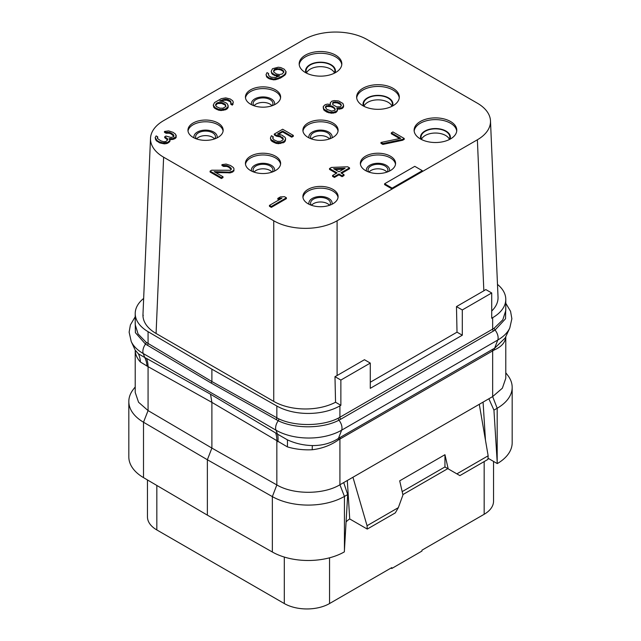 <?xml version="1.0" encoding="UTF-8"?>
<svg xmlns="http://www.w3.org/2000/svg" width="641" height="641" viewBox="0 0 641 641"><rect width="100%" height="100%" fill="white"/><g stroke="black" fill="none" stroke-linecap="round" stroke-linejoin="round"><path stroke-width="0.96" d="M492.657 317.68A44.798 25.864 0 0 0 505.781 299.395L505.781 310.516L502.792 319.827L494.235 328.144L492.657 329.121L492.657 317.68L491.711 318.232L491.711 292.969L462.297 309.956L462.297 335.211L370.282 388.334L370.282 363.078L340.868 380.065L334.979 376.668L337.094 375.522L337.094 220.776L477.377 139.778A44.798 25.864 0 0 0 490.485 120.853A44.798 25.864 0 0 0 477.377 103.201L367.261 39.622A44.798 25.864 0 0 0 303.906 39.622L163.623 120.62A44.798 25.864 0 0 0 150.515 138.272L142.967 314.547A44.798 25.864 0 0 0 156.075 333.472L273.739 401.402A44.798 25.864 0 0 0 335.547 402.252L340.868 405.32L339.914 405.865A44.798 25.864 0 0 1 276.84 406.025L211.891 369.176L148.071 331.677A44.798 25.864 0 0 1 135.219 313.553L135.219 324.675L138.071 333.953L146.252 342.35A2.131 1.25 -54.2 0 1 145.499 344.105L135.387 332.671L135.219 320.155M143.656 298.442A44.798 25.864 0 0 0 135.219 313.553M505.781 299.395A44.798 25.864 0 0 0 497.488 284.404M491.711 311.021A44.798 25.864 0 0 0 498.033 297.128L490.485 120.853M334.979 376.668L335.547 402.252M340.868 380.065L340.868 405.32M273.739 401.402L273.739 220.776A44.798 25.864 0 0 0 337.094 220.776M337.094 375.522L364.457 359.721L370.282 363.078M491.711 292.969L485.822 289.572L483.843 290.798L477.377 139.778M483.843 290.798L456.472 306.598L457.017 332.166L462.297 335.211M370.282 382.236L457.017 332.166M384.608 183.759L384.608 184.632L392.148 188.983L392.148 188.117L422.323 170.698L414.775 166.339L384.608 183.759L392.148 188.117M422.323 171.564L422.323 170.698M150.515 138.272A44.798 25.864 0 0 0 163.623 157.197L273.739 220.776M450.527 121.494A21.329 12.315 0 0 0 427.283 118.817A21.329 12.315 0 0 0 414.11 130.203A21.329 12.315 0 0 0 420.36 138.905A21.329 12.315 0 0 0 443.612 141.581A21.329 12.315 0 0 0 456.777 130.203A21.329 12.315 0 0 0 450.527 121.494M393.053 88.306A21.329 12.315 0 0 0 369.809 85.638A21.329 12.315 0 0 0 356.636 97.015A21.329 12.315 0 0 0 362.886 105.725A21.329 12.315 0 0 0 386.138 108.393A21.329 12.315 0 0 0 399.303 97.015A21.329 12.315 0 0 0 393.053 88.306M335.588 55.126A21.329 12.315 0 0 0 312.335 52.458A21.329 12.315 0 0 0 299.171 63.836A21.329 12.315 0 0 0 305.412 72.545A21.329 12.315 0 0 0 328.665 75.213A21.329 12.315 0 0 0 341.829 63.836A21.329 12.315 0 0 0 335.588 55.126M390.417 156.196A17.603 10.16 0 0 0 371.235 153.992A17.603 10.16 0 0 0 360.37 163.383A17.603 10.16 0 0 0 365.53 170.562A17.603 10.16 0 0 0 384.704 172.766A17.603 10.16 0 0 0 395.569 163.383A17.603 10.16 0 0 0 390.417 156.196M332.943 123.016A17.603 10.16 0 0 0 313.761 120.812A17.603 10.16 0 0 0 302.897 130.203A17.603 10.16 0 0 0 308.057 137.382A17.603 10.16 0 0 0 327.239 139.586A17.603 10.16 0 0 0 338.103 130.203A17.603 10.16 0 0 0 332.943 123.016M275.47 89.836A17.603 10.16 0 0 0 256.296 87.633A17.603 10.16 0 0 0 245.431 97.015A17.603 10.16 0 0 0 250.583 104.203A17.603 10.16 0 0 0 269.765 106.406A17.603 10.16 0 0 0 280.63 97.015A17.603 10.16 0 0 0 275.47 89.836M332.943 189.375A17.603 10.16 0 0 0 313.761 187.172A17.603 10.16 0 0 0 302.897 196.563A17.603 10.16 0 0 0 308.057 203.75A17.603 10.16 0 0 0 327.239 205.953A17.603 10.16 0 0 0 338.103 196.563A17.603 10.16 0 0 0 332.943 189.375M275.47 156.196A17.603 10.16 0 0 0 256.296 153.992A17.603 10.16 0 0 0 245.431 163.383A17.603 10.16 0 0 0 250.583 170.562A17.603 10.16 0 0 0 269.765 172.766A17.603 10.16 0 0 0 280.63 163.383A17.603 10.16 0 0 0 275.47 156.196M218.004 123.016A17.603 10.16 0 0 0 198.822 120.812A17.603 10.16 0 0 0 187.957 130.203A17.603 10.16 0 0 0 193.109 137.382A17.603 10.16 0 0 0 212.291 139.586A17.603 10.16 0 0 0 223.156 130.203A17.603 10.16 0 0 0 218.004 123.016M266.047 74.636L266.656 76.968L269.164 78.787L273.587 79.861L275.814 79.66L280.606 77.986L284.788 75.205L285.766 73.915L286.102 71.76L284.243 69.204L280.782 67.577L278.25 67.225L272.505 68.731L271.191 71.303L271.8 72.77L274.62 74.765L279.676 75.838L275.518 77.513L271.079 77.168L269.196 76.079L268.275 74.436L268.611 73.523L267.033 72.609L266.047 74.636L266.656 76.095L269.164 77.914L273.587 78.987L278.05 78.226L282.857 75.814L284.788 74.34L286.102 71.76M271.191 71.303L271.8 73.635L273.05 74.733L278.218 76.543M268.427 74.893L268.611 73.523M323.208 107.632L323.809 109.972L326.95 112.151L331.373 113.225L335.515 112.648L337.454 110.805L336.854 108.105L341.621 107.888L343.56 106.045L342.967 103.481L338.568 100.941L334.129 100.605L331.894 101.166L330.275 102.824L330.564 104.475L327.399 104.122L325.163 104.691L323.224 106.534L323.809 109.098L328.841 111.999L333.28 112.343L336.477 111.222L337.454 109.931M337.246 109.05L339.706 109.138L342.582 108.201L343.56 106.919L343.576 104.948M380.962 142.462L380.962 143.336L382.853 144.425L402.612 140.267L404.223 139.345L404.223 138.472L392.909 131.942L391.298 132.871L400.729 138.312L380.962 142.462L382.853 143.552L402.612 139.401L404.223 138.472M391.298 132.871L391.298 133.737L399.623 138.544M221.137 101.206L223.837 100.236L227.01 100.22L230.159 101.671L230.936 102.856M230.752 103.361L230.752 104.235L232.322 105.14L233.308 102.248L232.699 100.781L230.191 98.962L225.768 97.889L221.305 98.65L214.567 102.544L213.253 105.116L215.112 107.672L218.573 109.299L221.105 109.651L225.568 108.89L228.148 106.678L227.563 104.114L226.305 103.017L222.844 101.39L219.679 101.046L220.32 100.669L225.424 99.179L228.276 99.708L230.159 100.797L231.081 102.44L230.752 103.361L232.322 104.267L233.308 102.248M213.253 105.116L213.862 107.448L215.112 108.545L218.573 110.172L221.105 110.524L225.568 109.763L227.17 108.834L228.148 107.544L228.164 105.573M278.683 134.209L282.601 131.942L291.719 137.206L293.322 136.285L293.322 135.411L282.641 129.242L274.292 134.057L274.292 134.93L276.495 136.196L280.293 136.91L283.266 139.369M272.818 138.48L273.29 136.813L271.407 135.724L270.406 138.119L271.015 139.578L276.047 142.478L280.806 142.639L284.324 141.332L285.638 138.76L285.029 137.294L281.896 135.115L277.473 134.041L282.601 131.076L291.719 136.333L293.322 135.411M270.406 138.119L271.015 140.451L272.265 141.541L276.047 143.352L278.579 143.704L284.324 142.206L285.301 140.916L285.638 138.76M341.629 173.302L349.537 168.735L349.537 167.862L347.654 166.78L331.445 167.429L329.522 168.535L329.522 169.408L336.309 173.326M329.522 168.535L337.062 172.894L332.567 175.49L332.567 176.355L334.45 177.445L338.945 174.849L342.086 176.668L344.017 175.554L344.017 174.681L340.876 172.87L349.537 167.862M155.154 137.567L156.075 140.451L159.521 142.815L164.585 143.88L167.453 143.312L169.705 141.653L170.041 140.732L169.112 138.584L172.926 138.56L176.131 136.709L175.546 134.145L173.038 132.326L168.615 130.884L164.481 131.461L166.051 132.367L169.224 132.35L171.115 133.072L173.623 134.89L173.927 135.804L173.591 136.725L171.035 137.47L165.979 136.036L164.697 136.773L167.517 138.776L167.822 139.69L165.883 141.533L163.655 141.733L160.811 140.836L157.678 138.656L157.71 136.821L156.14 135.908L155.154 137.567L157.005 140.491L159.521 141.941L162.998 142.839L167.453 142.446L169.705 140.78L170.041 139.858M169.785 139.506L172.926 139.434L175.161 138.504L176.131 137.575L176.155 135.243M164.481 131.461L164.481 132.334L166.051 133.24L169.224 133.216L171.115 133.945L173.775 136.221M164.697 136.773L164.697 137.647L167.638 140.002M157.414 138.184L157.71 136.821M210.08 171.131L210.08 172.004L221.393 178.535L222.996 177.605L222.996 176.74L214.198 171.66L229.117 172.117L232.306 171.363L233.917 170.073L233.941 168.599L233.332 167.509L230.512 165.506L226.089 164.064L221.946 164.641L223.517 165.546L226.698 165.53L229.847 166.981L231.401 168.984L230.423 170.274L211.682 170.202L210.08 171.131L221.393 177.661L222.996 176.74M215.793 172.573L230.712 172.798L233.917 170.939L233.941 168.599M221.946 164.641L221.946 165.514L223.517 166.42L226.698 166.404L228.589 167.125L231.249 169.4M269.436 205.4L269.436 206.274L271.327 207.364L286.407 198.654L286.407 197.781L284.524 196.691L280.389 196.899L277.825 198.381L281.952 198.173L269.436 205.4L271.327 206.49L286.407 197.781M277.825 198.381L277.825 199.255L280.301 199.127M156.075 333.472L163.623 157.197M505.781 306.222L505.533 318.745L495.068 330.051L493.41 331.068A2.131 1.234 -120 0 1 492.657 329.121L338.264 418.188C322.239 426.417 295.06 426.602 278.795 418.869L211.891 381.547L146.252 342.35M339.914 405.865L339.914 417.307A2.131 1.234 -120 0 0 340.667 419.254L338.945 420.192C322.679 428.821 294.732 428.973 278.242 420.744L211.362 383.174L211.891 381.547L211.891 369.176M211.362 383.174L145.499 344.105A8.533 4.928 -60 0 0 143.239 353.544A46.416 26.802 180 0 1 131.213 341.485L129.129 332.158L130.395 324.923L135.219 316.766M135.227 350.427A44.798 25.864 0 0 0 140.395 362.021L148.071 366.66A32.002 19.07 119.2 0 0 146.509 358.399L210.528 394.223L211.891 402.372L287.344 446.857A44.798 25.864 0 0 0 312.271 449.742C322.03 448.58 330.74 445.311 338.4 439.934L494.099 350.042C500.861 347.093 504.699 343.119 505.597 338.127A44.798 25.864 0 0 0 505.749 336.749M147.045 366.179A31.89 21.85 119.3 0 0 144.762 357.494L146.509 358.399M135.219 350.387L135.219 392.452L138.56 402.252L148.071 410.585L211.891 448.083L276.84 484.933C293.386 494.812 323.521 494.732 339.914 484.772L343.712 482.577L347.686 494.556L344.441 550.058L344.441 496.43L347.686 494.556M140.395 362.021A29.053 23.493 147.9 0 0 138.384 353.808L135.219 350.218A44.798 25.864 0 0 0 135.227 350.355M493.939 410.128L497.184 408.253A51.2 29.558 0 0 0 512.175 387.348L512.175 442.747A51.2 29.558 180 0 1 497.288 463.587L493.939 410.128L488.859 398.774L492.657 396.587L502.368 388.198L505.781 378.294L505.781 336.677M505.597 338.127A16.233 12.612 38.2 0 1 505.661 336.934M497.184 461.873L497.184 408.253L492.657 396.587L492.657 350.779A6.402 3.694 60 0 1 492.929 349.153L494.588 348.271L505.188 337.967L509.787 327.992A46.416 26.802 180 0 1 497.761 340.042L341.629 430.183A46.416 26.802 180 0 1 275.991 430.183A8.533 4.928 -60 0 1 278.242 420.744A2.131 1.202 -65.6 0 0 278.795 418.869M488.859 398.774L343.712 482.577M287.344 446.857A29.045 6.402 103.6 0 0 287.32 439.798C295.197 443.444 303.57 445.367 312.423 445.567C322.327 445.631 331.004 443.243 338.464 438.404L492.929 349.153M312.271 449.742A16.233 4.751 74.2 0 1 312.423 445.567M277.914 441.729A31.89 14.631 120.6 0 0 277.513 434.133L287.32 439.798M135.219 386.94L133.28 389.44A51.2 29.558 0 0 0 128.825 401.506A51.2 29.558 0 0 0 143.504 422.227L207.364 459.741L272.353 496.615L276.84 484.933L276.84 441.008A32.002 17.868 120.7 0 0 275.67 432.971L277.513 434.133L275.991 430.183L143.239 353.544L144.762 357.494L138.384 353.808M344.441 550.058L344.337 551.893A51.2 29.558 180 0 1 272.353 552.013L207.364 515.14L207.364 459.741L211.891 448.083L211.891 402.372L148.071 366.66L148.071 410.585L143.504 422.227L143.504 477.625A51.2 29.558 180 0 1 128.825 456.905L128.825 401.506M207.364 515.14L143.504 477.625M272.353 552.013L272.353 496.615A51.2 29.558 0 0 0 344.441 496.43L339.914 484.772L339.914 438.965A6.402 3.694 60 0 1 340.187 437.338M483.074 402.123L485.461 440.151M497.288 463.587L488.009 458.227M512.175 387.348A51.2 29.558 0 0 0 507.72 375.281L505.781 372.782M347.31 480.502L349.722 518.954A12.796 7.388 120 0 0 346.092 521.934M456.865 473.859L459.885 475.606L487.937 459.405L488.154 455.799L456.865 473.859L448.195 468.859L444.95 454.709L399.696 480.838L402.941 494.98L398.333 507.648L395.321 512.88L367.261 529.073L367.053 525.716L352.943 477.249M367.261 529.073L349.722 518.954M398.333 507.648L367.053 525.716M488.154 455.799L479.292 404.303M402.171 491.631L444.95 466.936L447.811 468.635L402.852 494.596M444.918 466.96L448.195 468.859M444.95 454.709L444.95 466.936M493.538 461.424L493.538 501.206A32.002 18.477 180 0 1 484.171 514.274L421.946 550.194L421.946 551.068L391.771 568.487L391.018 568.046M329.554 557.806L329.554 603.542L391.771 567.614L391.771 568.487M329.554 603.542A32.002 18.477 180 0 1 284.3 603.542L156.829 529.947A32.002 18.477 180 0 1 147.462 516.886L147.462 479.949M272.024 105.749A9.919 5.729 180 0 0 270.045 104.114A9.919 5.729 0 0 0 254.036 105.749M272.313 105.653A9.919 5.729 180 0 0 272.946 103.634A9.919 5.729 180 0 0 270.045 99.587A9.919 5.729 0 0 0 259.228 98.345A9.919 5.729 0 0 0 253.107 103.634A9.919 5.729 0 0 0 253.74 105.653M274.5 104.723A11.626 6.714 180 0 0 271.247 98.89A11.626 6.714 0 0 0 257.722 97.664A11.626 6.714 0 0 0 251.552 104.723M280.566 97.889A17.603 10.16 180 0 0 275.47 91.575A17.603 10.16 0 0 0 256.993 89.211A17.603 10.16 0 0 0 245.495 97.889M329.498 138.937A9.919 5.729 180 0 0 327.511 137.294A9.919 5.729 0 0 0 311.502 138.937M329.786 138.833A9.919 5.729 180 0 0 330.419 136.821A9.919 5.729 180 0 0 327.511 132.767A9.919 5.729 0 0 0 316.702 131.525A9.919 5.729 0 0 0 310.581 136.821A9.919 5.729 0 0 0 311.214 138.833M331.974 137.903A11.626 6.714 180 0 0 328.721 132.07A11.626 6.714 0 0 0 315.196 130.844A11.626 6.714 0 0 0 309.026 137.903M338.031 131.068A17.603 10.16 180 0 0 332.943 124.755A17.603 10.16 0 0 0 314.467 122.399A17.603 10.16 0 0 0 302.969 131.068M386.964 172.117A9.919 5.729 180 0 0 384.985 170.482A9.919 5.729 0 0 0 368.976 172.117M387.26 172.012A9.919 5.729 180 0 0 387.893 170.001A9.919 5.729 180 0 0 384.985 165.947A9.919 5.729 0 0 0 374.176 164.705A9.919 5.729 0 0 0 368.054 170.001A9.919 5.729 0 0 0 368.687 172.012M389.448 171.083A11.626 6.714 180 0 0 386.194 165.25A11.626 6.714 0 0 0 372.669 164.024A11.626 6.714 0 0 0 366.5 171.083M395.505 164.248A17.603 10.16 180 0 0 390.417 157.934A17.603 10.16 0 0 0 371.94 155.579A17.603 10.16 0 0 0 360.434 164.248M214.551 138.937A9.919 5.729 180 0 0 212.572 137.294A9.919 5.729 0 0 0 196.563 138.937M214.839 138.833A9.919 5.729 180 0 0 215.472 136.821A9.919 5.729 180 0 0 212.572 132.767A9.919 5.729 0 0 0 201.763 131.525A9.919 5.729 0 0 0 195.633 136.821A9.919 5.729 0 0 0 196.266 138.833M217.027 137.903A11.626 6.714 180 0 0 213.774 132.07A11.626 6.714 0 0 0 200.248 130.844A11.626 6.714 0 0 0 194.079 137.903M223.092 131.068A17.603 10.16 180 0 0 218.004 124.755A17.603 10.16 0 0 0 199.527 122.399A17.603 10.16 0 0 0 188.021 131.068M272.024 172.117A9.919 5.729 180 0 0 270.045 170.482A9.919 5.729 0 0 0 254.036 172.117M272.313 172.012A9.919 5.729 180 0 0 272.946 170.001A9.919 5.729 180 0 0 270.045 165.947A9.919 5.729 0 0 0 259.228 164.705A9.919 5.729 0 0 0 253.107 170.001A9.919 5.729 0 0 0 253.74 172.012M274.5 171.083A11.626 6.714 180 0 0 271.247 165.25A11.626 6.714 0 0 0 257.722 164.024A11.626 6.714 0 0 0 251.552 171.083M280.566 164.248A17.603 10.16 180 0 0 275.47 157.934A17.603 10.16 0 0 0 256.993 155.579A17.603 10.16 0 0 0 245.495 164.248M329.498 205.296A9.919 5.729 180 0 0 327.511 203.662A9.919 5.729 0 0 0 311.502 205.296M329.786 205.192A9.919 5.729 180 0 0 330.419 203.181A9.919 5.729 180 0 0 327.511 199.135A9.919 5.729 0 0 0 316.702 197.893A9.919 5.729 0 0 0 310.581 203.181A9.919 5.729 0 0 0 311.214 205.192M331.974 204.271A11.626 6.714 180 0 0 328.721 198.438A11.626 6.714 0 0 0 315.196 197.212A11.626 6.714 0 0 0 309.026 204.271M338.031 197.436A17.603 10.16 180 0 0 332.943 191.122A17.603 10.16 0 0 0 314.467 188.758A17.603 10.16 0 0 0 302.969 197.436M334.434 72.898A14.398 8.317 180 0 0 330.684 69.108A14.398 8.317 0 0 0 316.718 66.96A14.398 8.317 0 0 0 306.566 72.898M334.265 73.25A14.398 8.317 180 0 0 334.898 70.806A14.398 8.317 180 0 0 330.684 64.925A14.398 8.317 0 0 0 314.987 63.122A14.398 8.317 0 0 0 306.102 70.806A14.398 8.317 0 0 0 306.735 73.25M334.995 72.874A14.935 8.621 180 0 0 331.06 64.709A14.935 8.621 0 0 0 313.161 63.299A14.935 8.621 0 0 0 306.005 72.874M341.781 64.709A21.329 12.315 180 0 0 335.588 56.873A21.329 12.315 0 0 0 313.04 54.036A21.329 12.315 0 0 0 299.219 64.709M391.907 106.077A14.398 8.317 180 0 0 388.158 102.288A14.398 8.317 0 0 0 374.192 100.14A14.398 8.317 0 0 0 364.032 106.077M391.739 106.43A14.398 8.317 180 0 0 392.372 103.986A14.398 8.317 180 0 0 388.158 98.105A14.398 8.317 0 0 0 372.461 96.302A14.398 8.317 0 0 0 363.575 103.986A14.398 8.317 0 0 0 364.208 106.43M392.468 106.053A14.935 8.621 180 0 0 388.534 97.889A14.935 8.621 0 0 0 370.634 96.479A14.935 8.621 0 0 0 363.479 106.053M399.255 97.889A21.329 12.315 180 0 0 393.053 90.052A21.329 12.315 0 0 0 370.514 87.224A21.329 12.315 0 0 0 356.692 97.889M449.381 139.257A14.398 8.317 180 0 0 445.623 135.467A14.398 8.317 0 0 0 431.665 133.328A14.398 8.317 0 0 0 421.506 139.257M449.205 139.61A14.398 8.317 180 0 0 449.846 137.166A14.398 8.317 180 0 0 445.623 131.285A14.398 8.317 0 0 0 429.935 129.482A14.398 8.317 0 0 0 421.041 137.166A14.398 8.317 0 0 0 421.682 139.61M449.942 139.233A14.935 8.621 180 0 0 446 131.068A14.935 8.621 0 0 0 428.108 129.658A14.935 8.621 0 0 0 420.945 139.233M456.721 131.068A21.329 12.315 180 0 0 450.527 123.232A21.329 12.315 0 0 0 427.98 120.404A21.329 12.315 0 0 0 414.166 131.068M462.297 309.956L456.472 306.598M271.055 79.508L271.055 78.635M273.587 79.861L273.587 78.987M269.164 78.787L269.164 77.914M267.906 78.058L267.906 77.192M266.656 76.968L266.656 76.095M276.511 76.359L276.511 75.486M274.62 75.638L274.62 74.765M273.05 74.733L273.05 73.859M271.8 73.635L271.8 72.77M285.766 73.915L285.766 73.05M284.788 75.205L284.788 74.34M282.857 76.688L282.857 75.814M280.606 77.986L280.606 77.112M278.05 79.099L278.05 78.226M275.814 79.66L275.814 78.795M282.256 73.987L279.388 74.556L276.535 74.019L273.715 72.024L273.747 70.189L276.319 68.707L280.758 69.044L282.953 70.318L283.883 71.96L282.256 73.987M273.563 71.568L275.037 69.949L277.906 69.38L280.758 69.917L282.953 71.183L283.731 72.377M273.747 71.055L273.747 70.189M274.396 70.318L274.396 69.452M275.037 69.949L275.037 69.076M276.319 69.573L276.319 68.707M277.906 69.38L277.906 68.515M279.492 69.557L279.492 68.683M280.758 69.917L280.758 69.044M282.953 71.183L282.953 70.318M283.578 71.912L283.578 71.047M330.259 104.419L330.259 103.922M343.56 106.919L343.56 106.045M342.582 108.201L342.582 107.335M341.621 108.762L341.621 107.888M339.706 109.138L339.706 108.265M337.799 109.146L337.799 108.281M336.477 112.095L336.477 111.222M335.515 112.648L335.515 111.774M333.28 113.209L333.28 112.343M331.373 113.225L331.373 112.351M328.841 112.872L328.841 111.999M326.95 112.151L326.95 111.278M325.059 111.061L325.059 110.188M323.809 109.972L323.809 109.098M326.982 109.443L325.428 107.44L325.772 106.15L328.961 105.396L332.439 106.294L335.243 109.026L334.906 110.316L331.718 111.069L326.982 109.443M340.115 103.313L341.349 105.509L340.371 106.799L336.557 106.823L332.783 104.643L332.823 102.44L335.059 101.879L338.857 102.592L340.115 103.313L340.115 104.187L341.052 105.1L341.052 104.227M325.588 107.72L326.734 106.47L330.86 106.622L333.697 107.888L335.091 109.619M325.772 107.023L325.772 106.15M326.734 106.47L326.734 105.597M328.961 106.27L328.961 105.396M330.86 106.622L330.86 105.757M332.439 107.167L332.439 106.294M333.697 107.888L333.697 107.023M334.634 108.802L334.634 107.928M341.052 105.1L341.22 105.845M332.615 103.898L333.464 102.945L335.059 102.752L337.278 102.921L340.115 104.187M332.823 103.313L332.823 102.44M333.464 102.945L333.464 102.071M335.059 102.752L335.059 101.879M337.278 102.921L337.278 102.047M338.857 103.457L338.857 102.592M382.853 144.425L382.853 143.552M402.612 140.267L402.612 139.401M225.424 100.044L225.424 99.179M227.01 100.22L227.01 99.347M223.837 100.236L223.837 99.371M222.555 100.613L222.555 99.74M220.32 101.118L220.32 100.669M228.148 107.544L228.148 106.678M227.17 108.834L227.17 107.968M225.568 109.763L225.568 108.89M223.332 110.324L223.332 109.459M221.105 110.524L221.105 109.651M218.573 110.172L218.573 109.299M216.682 109.451L216.682 108.577M215.112 108.545L215.112 107.672M213.862 107.448L213.862 106.582M232.971 104.403L232.971 103.53M232.322 105.14L232.322 104.267M230.784 102.4L230.784 101.526M230.159 101.671L230.159 100.797M228.276 100.581L228.276 99.708M225.928 106.502L223.036 108.177L219.863 108.193L216.402 106.566L215.48 104.916L217.419 102.704L221.554 102.496L225.015 104.13L225.928 106.502M215.624 105.38L217.419 103.578L221.554 103.369L225.015 104.996L225.904 106.534M225.64 105.725L225.64 104.86M225.015 104.996L225.015 104.13M222.82 103.73L222.82 102.856M221.554 103.369L221.554 102.496M219.967 103.193L219.967 102.328M218.701 103.201L218.701 102.336M217.419 103.578L217.419 102.704M216.458 104.13L216.458 103.265M215.809 104.868L215.809 104.002M276.495 136.196L276.495 135.331L278.715 135.499L283.114 138.039L283.082 139.874L280.51 141.357L277.337 141.373L273.875 139.746L272.633 137.919L273.29 136.813M278.715 136.373L278.715 135.499M274.292 134.057L276.495 135.331M291.719 137.206L291.719 136.333M282.601 131.942L282.601 131.076M285.301 140.916L285.301 140.042M284.324 142.206L284.324 141.332M283.042 142.943L283.042 142.07M280.806 143.504L280.806 142.639M278.579 143.704L278.579 142.831M276.047 143.352L276.047 142.478M274.156 142.631L274.156 141.757M272.265 141.541L272.265 140.675M271.015 140.451L271.015 139.578M283.114 138.913L283.114 138.039M282.176 137.999L282.176 137.126M280.293 136.91L280.293 136.036M342.086 176.668L342.086 175.794L344.017 174.681M338.945 174.849L338.945 173.983L342.086 175.794M334.45 177.445L334.45 176.571L338.945 173.983M332.567 175.49L334.45 176.571M333.64 168.695L345.082 168.263L338.985 171.78L333.64 168.695M335.059 169.512L343.472 169.192M155.459 139.353L155.459 138.48M157.382 138.127L157.382 137.374M167.517 139.65L167.517 138.776M165.955 138.376L165.955 137.503M173.623 135.756L173.623 134.89M172.373 134.666L172.373 133.793M171.115 133.945L171.115 133.072M169.224 133.216L169.224 132.35M167.638 133.048L167.638 132.174M166.051 133.24L166.051 132.367M176.131 137.575L176.131 136.709M175.161 138.504L175.161 137.631M174.52 138.873L174.52 137.999M172.926 139.434L172.926 138.56M171.331 139.626L171.331 138.752M169.705 141.653L169.705 140.78M168.735 142.574L168.735 141.701M167.453 143.312L167.453 142.446M166.179 143.688L166.179 142.815M164.585 143.88L164.585 143.007M162.998 143.712L162.998 142.839M161.099 143.352L161.099 142.478M159.521 142.815L159.521 141.941M157.005 141.365L157.005 140.491M156.075 140.451L156.075 139.578M231.097 168.944L231.097 168.07M229.847 167.846L229.847 166.981M228.589 167.125L228.589 166.251M226.698 166.404L226.698 165.53M225.111 166.227L225.111 165.354M223.517 166.42L223.517 165.546M233.917 170.939L233.917 170.073M232.947 171.86L232.947 170.995M232.306 172.237L232.306 171.363M230.712 172.798L230.712 171.924M229.117 172.99L229.117 172.117M221.393 178.535L221.393 177.661M271.327 207.364L271.327 206.49M147.414 345.331A2.131 1.234 -59.3 0 0 148.071 343.544L148.071 331.677M276.215 419.687A2.131 1.226 -60.7 0 0 276.84 417.892L276.84 406.025M338.264 418.188A2.131 1.202 -116.1 0 0 338.945 420.192A8.533 4.928 -120 0 1 341.629 430.183L338.464 438.404A6.466 3.245 52.7 0 0 338.4 439.934M493.41 331.068L340.667 419.254M494.235 328.144A2.131 1.258 -124 0 0 495.068 330.051A8.533 4.928 -120 0 1 497.761 340.042L494.588 348.271A6.466 4.15 68.2 0 0 494.099 350.042M143.239 315.644A8.533 4.928 60 0 1 142.975 314.37M210.528 394.223L275.67 432.971M484.171 461.584L484.171 514.274M156.829 485.453L156.829 529.947M284.3 557.061L284.3 603.542M509.787 327.992L511.871 318.729L510.557 311.302L505.781 303.265M134.898 349.489L131.213 341.485"/></g></svg>
